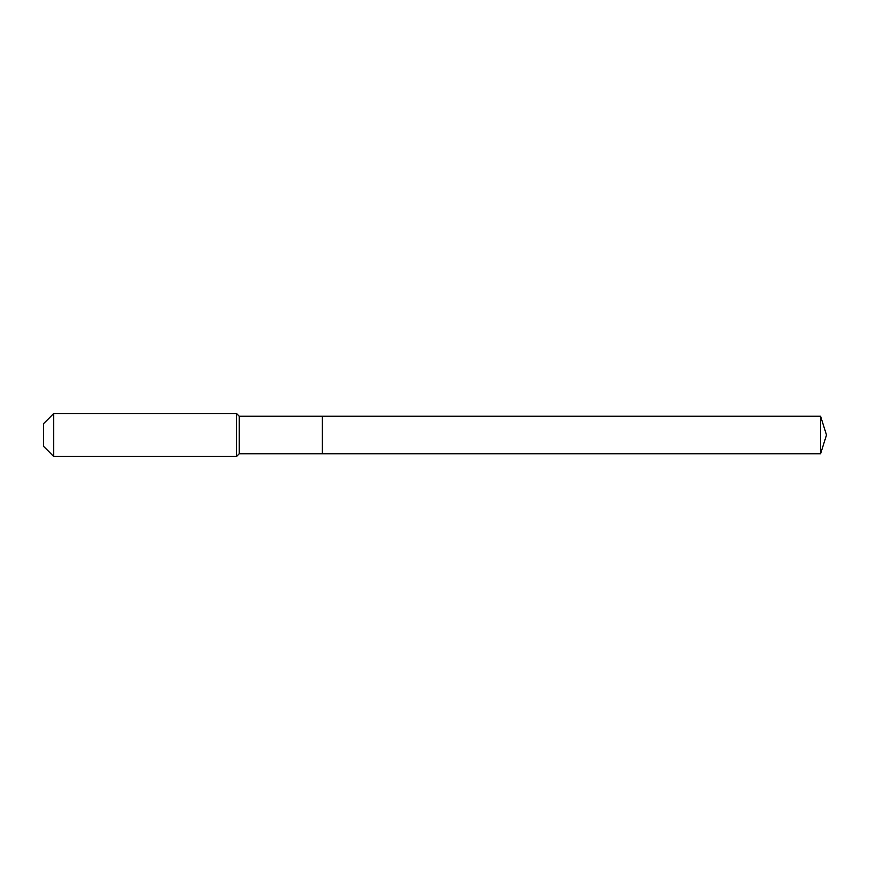 <?xml version="1.0" encoding="UTF-8"?>
<svg xmlns="http://www.w3.org/2000/svg" width="870" height="870" viewBox="0 0 870 870"><rect width="100%" height="100%" fill="white"/><g stroke="black" fill="none" stroke-linecap="round" stroke-linejoin="round"><path stroke-width="1.3" d="M820.584 453.77L820.584 416.23L826.5 435L820.584 453.77L322.378 453.77L820.584 453.77L826.5 435L820.584 453.77L322.378 453.77L322.378 416.23L239.25 416.23L236.564 413.544L53.69 413.544L43.5 423.733L43.5 446.266L53.69 456.456L53.69 413.544M826.5 435L820.584 416.23L322.378 416.23L322.378 453.77L239.25 453.77L239.25 416.23M239.25 453.77L236.564 456.456L236.564 413.544M236.564 456.456L53.69 456.456M820.584 416.23L322.378 416.23"/></g></svg>
